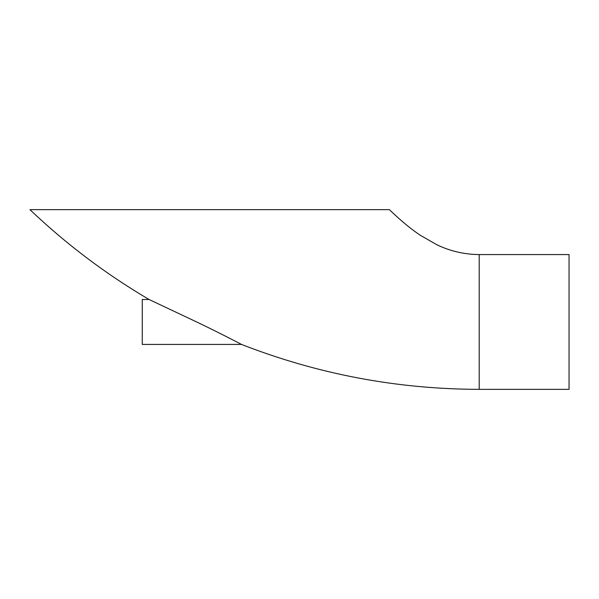 <?xml version="1.0" encoding="UTF-8"?>
<svg xmlns="http://www.w3.org/2000/svg" width="599" height="599" viewBox="0 0 599 599"><rect width="100%" height="100%" fill="white"/><g stroke="black" fill="none" stroke-linecap="round" stroke-linejoin="round"><path stroke-width="0.9" d="M479.2 254.575L569.05 254.575L569.05 389.35L479.2 389.35L479.2 254.575C464.352 254.448 450.231 251.168 436.836 244.736L420.228 235.227C407.664 226.781 396.897 216.831 389.357 209.65L29.95 209.65C66.219 244.16 105.926 274.11 149.069 299.5L196.659 321.963C217.063 331.689 239.787 343.459 241.479 344.425C317.919 374.218 397.159 389.193 479.2 389.35M43.083 209.65L29.95 209.65M241.479 344.425L142.263 344.425L142.263 299.5L149.069 299.5"/></g></svg>
